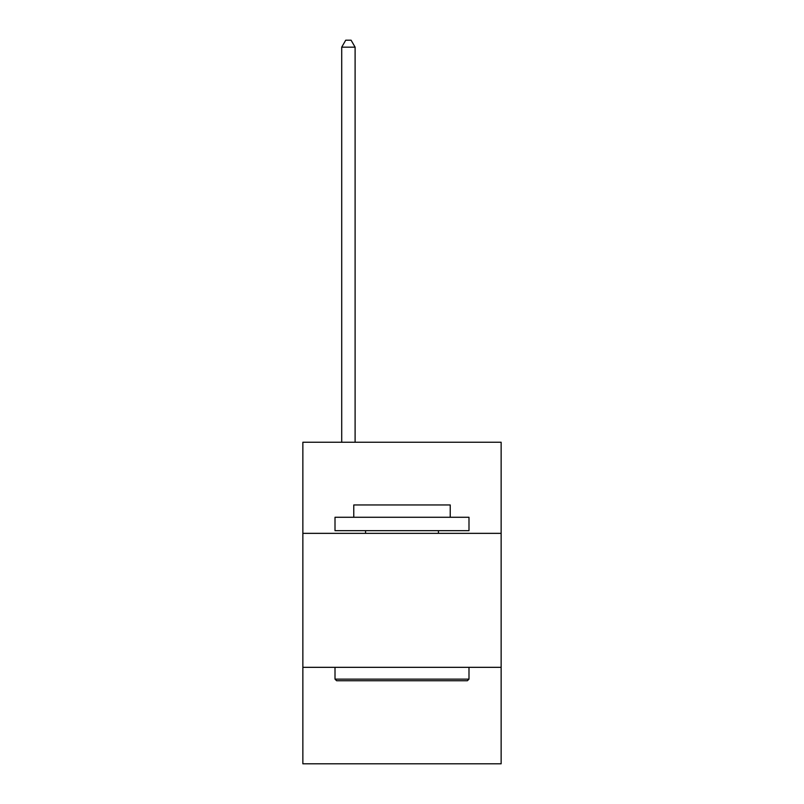<?xml version="1.0" encoding="UTF-8"?>
<svg xmlns="http://www.w3.org/2000/svg" width="804" height="804" viewBox="0 0 804 804"><rect width="100%" height="100%" fill="white"/><g stroke="black" fill="none" stroke-linecap="round" stroke-linejoin="round"><path stroke-width="1.21" d="M501.143 533.353L501.143 442.25L302.857 442.25L302.857 533.353L501.143 533.353L501.143 763.8L302.857 763.8L302.857 533.353M501.143 667.33L302.857 667.33M336.615 680.737L335.007 679.129L468.993 679.129L467.385 680.737L336.615 680.737M468.993 517.274L468.993 530.67L335.007 530.67L335.007 517.274L468.993 517.274M353.77 517.274L353.77 504.952L450.23 504.952L450.23 517.274M468.993 667.33L468.993 679.129M335.007 667.33L335.007 679.129M438.441 530.67L438.441 533.353M365.559 530.67L365.559 533.353M355.107 442.25L355.107 47.165L341.71 47.165L341.71 442.25M341.71 47.165L345.73 40.2L351.087 40.2L355.107 47.165"/></g></svg>
